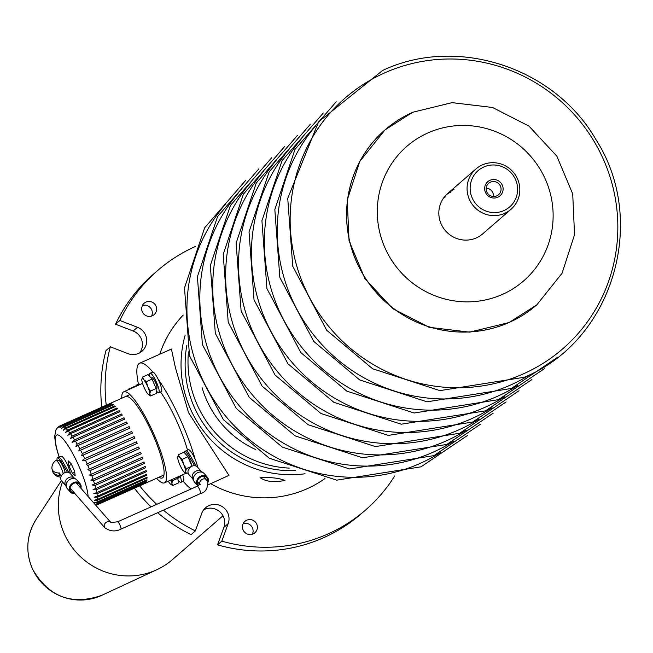 <?xml version="1.0" encoding="UTF-8"?>
<svg xmlns="http://www.w3.org/2000/svg" width="653" height="653" viewBox="0 0 653 653"><rect width="100%" height="100%" fill="white"/><g stroke="black" fill="none" stroke-linecap="round" stroke-linejoin="round"><path stroke-width="0.98" d="M502.239 185.044A9.354 9.142 -130.9 0 1 497.798 197.255A9.354 9.142 -130.9 0 1 485.522 192.513A9.354 9.142 -130.9 0 1 489.962 180.301A9.354 9.142 -130.9 0 1 502.239 185.044M486.828 192.055A7.575 7.395 49.1 0 0 498.557 194.749A7.575 7.395 49.1 0 0 500.361 186.007A7.575 7.395 49.1 0 0 488.632 183.305A7.575 7.395 49.1 0 0 486.828 192.055M493.431 196.52A7.575 7.395 49.1 0 0 486.15 188.129M515.372 179.175A24.055 23.5 49.1 0 0 483.808 166.988A24.055 23.5 49.1 0 0 472.38 198.39A24.055 23.5 49.1 0 0 503.953 210.576A24.055 23.5 49.1 0 0 515.372 179.175M469.564 199.826A26.724 26.112 -130.9 0 1 475.939 168.964A26.724 26.112 -130.9 0 1 517.331 178.481A26.724 26.112 -130.9 0 1 510.964 209.344A26.724 26.112 -130.9 0 1 469.564 199.826M62.5 481.971A69.487 67.888 49.1 0 0 64.786 534.889A69.487 67.888 49.1 0 0 156.9 569.685A69.487 67.888 49.1 0 0 172.425 559.629L222.991 515.756M284.879 480.453C279.231 478.078 271.06 477.188 260.351 477.776C265.869 481.677 274.04 482.575 284.879 480.453L285.034 480.192M152.802 372.055A69.487 14.195 -114.1 0 0 139.66 363.207L171.421 349.02L175.412 367.696L188.586 412.753L228.95 475.384L208.103 484.844M324.99 478.527A108.684 106.186 -130.9 0 1 307.147 488.722A108.684 106.186 -130.9 0 1 210.633 483.71M159.756 354.228A108.684 106.186 -130.9 0 1 183.183 315.064M170.76 349.461A69.487 14.195 65.9 0 1 171.453 349.004M158.94 477.221A44.543 9.101 -114.1 0 0 162.287 477.996A44.543 9.101 -114.1 0 0 151.284 431.111A44.543 9.101 -114.1 0 0 125.947 396.657M156.565 478.282A49.889 10.187 -114.1 0 0 164.466 482.869A49.889 10.187 -114.1 0 0 152.149 430.36A49.889 10.187 -114.1 0 0 123.768 391.776A49.889 10.187 -114.1 0 0 121.752 398.216M187.517 450.154A49.889 10.187 -114.1 0 0 176.032 419.691A49.889 10.187 -114.1 0 0 160.524 391.971M195.214 459.483A69.487 14.195 -114.1 0 0 179.183 416.949A69.487 14.195 -114.1 0 0 157.985 378.911M139.66 363.207A69.487 14.195 -114.1 0 0 138.444 384.225M183.24 481.277A69.487 14.195 -114.1 0 0 191.207 488.942M451.15 191.925A26.724 26.112 49.1 0 0 446.309 194.757A26.724 26.112 49.1 0 1 451.15 191.925M445.419 196.896A26.724 26.112 49.1 0 0 443.811 197.679M295.678 470.609A105.117 102.709 -130.9 0 1 186.88 345.2A105.117 102.709 49.1 0 0 295.678 470.609M156.173 390.641A10.693 2.188 -114.1 0 0 158.777 392.755L161.324 391.62A10.693 2.188 -114.1 0 0 161.756 390.241A10.693 2.188 -114.1 0 0 157.928 378.797A10.693 2.188 -114.1 0 0 152.606 372.096L150.051 373.238A10.693 2.188 -114.1 0 0 149.619 374.618A10.693 2.188 -114.1 0 0 149.896 376.593M158.777 392.755A10.693 2.188 -114.1 0 0 159.21 391.384A10.693 2.188 -114.1 0 0 155.373 379.932A10.693 2.188 -114.1 0 0 150.051 373.238M156.14 388.078A5.877 1.2 -114.1 0 0 156.818 388.364A5.877 1.2 -114.1 0 0 157.055 387.604A5.877 1.2 -114.1 0 0 154.941 381.311A5.877 1.2 -114.1 0 0 152.018 377.63A5.877 1.2 -114.1 0 0 151.782 378.324M197.565 467.124A10.693 2.188 -114.1 0 0 193.484 455.81A10.693 2.188 -114.1 0 0 188.472 449.729L184.652 451.435A10.693 2.188 -114.1 0 0 184.219 452.447M178.253 480.233A10.693 2.188 -114.1 0 0 180.857 482.347L183.403 481.204A10.693 2.188 -114.1 0 0 183.836 479.824A10.693 2.188 -114.1 0 0 182.685 474.731M180.857 482.347A10.693 2.188 -114.1 0 0 181.289 480.967A10.693 2.188 -114.1 0 0 180.138 475.874M178.22 477.67A5.877 1.2 -114.1 0 0 178.898 477.955A5.877 1.2 -114.1 0 0 179.134 477.196A5.877 1.2 -114.1 0 0 179.036 476.364M139.987 384.527A10.693 2.188 -114.1 0 0 138.82 384.054L136.265 385.197A10.693 2.188 -114.1 0 0 135.832 386.388M137.44 385.67A10.693 2.188 -114.1 0 0 136.265 385.197M188.08 472.845L186.448 473.58L185.681 471.45L186.334 468.691L183.599 464.291L182.285 459.263L179.599 457.312L178.342 454.717L177.689 457.484A8.905 1.82 65.9 0 1 177.698 457.149A8.905 1.82 65.9 0 1 179.599 457.312A8.905 1.82 65.9 0 1 183.599 464.291A8.905 1.82 65.9 0 1 185.681 471.45A8.905 1.82 65.9 0 1 184.472 472.315A8.905 1.82 65.9 0 1 183.771 471.621A8.905 1.82 65.9 0 1 179.771 464.642A8.905 1.82 -114.1 0 1 177.689 457.484M184.546 472.372L186.448 473.58M182.285 459.263L187.942 456.733L183.999 452.194L178.342 454.717M187.942 456.733L191.99 466.16L186.334 468.691M177.706 476.959L178.318 483.008L172.661 485.538L171.894 483.408L172.547 480.649L171.755 479.62M170.76 484.33L172.661 485.538M178.204 478.118L172.547 480.649M171.168 479.882A8.905 1.82 65.9 0 1 171.894 483.408A8.905 1.82 65.9 0 1 170.686 484.281A8.905 1.82 65.9 0 1 169.984 483.587A8.905 1.82 65.9 0 1 168.294 481.163M134.673 386.903L134.347 386.527L128.69 389.049L128.445 389.686M128.812 389.523L128.69 389.049M142.476 377.091L148.133 374.561L152.067 379.107L156.124 388.535L156.238 393.424L150.582 395.947L149.815 393.824L150.468 391.065L147.725 386.666L146.411 381.638L143.733 379.679L142.476 377.091L141.823 379.85A8.905 1.82 65.9 0 1 141.823 379.524A8.905 1.82 65.9 0 1 143.733 379.679A8.905 1.82 65.9 0 1 147.725 386.666A8.905 1.82 65.9 0 1 149.815 393.824A8.905 1.82 65.9 0 1 148.606 394.69A8.905 1.82 65.9 0 1 147.896 393.996A8.905 1.82 65.9 0 1 143.905 387.009A8.905 1.82 -114.1 0 1 141.823 379.85M148.68 394.747L150.582 395.947M152.067 379.107L146.411 381.638M156.124 388.535L150.468 391.065M242.9 524.335A7.575 7.395 49.1 0 0 254.89 532.766A7.575 7.395 49.1 0 0 254.123 520.939A7.575 7.395 49.1 0 0 242.9 524.335M243.202 523.633A7.575 7.395 -130.9 0 1 252.36 534.187M142.117 306.224A7.575 7.395 49.1 0 0 154.108 314.656A7.575 7.395 49.1 0 0 153.341 302.829A7.575 7.395 49.1 0 0 142.117 306.224M142.419 305.522A7.575 7.395 -130.9 0 1 151.578 316.085M106.227 405.154A158.573 154.932 -130.9 0 1 110.292 346.808L127.882 353.599A14.252 13.925 49.1 0 0 145.897 345.551A14.252 13.925 49.1 0 0 137.457 327.284L119.866 320.492A158.573 154.932 -130.9 0 1 157.732 270.456A158.573 154.932 -130.9 0 1 195.565 246.418M139.66 352.849A14.252 13.925 49.1 0 0 133.155 331.014L115.565 324.223A158.573 154.932 -130.9 0 1 153.431 274.187L157.732 270.456M394.69 475.972A158.573 154.932 -130.9 0 1 365.549 510.026A158.573 154.932 -130.9 0 1 221.816 541.133L228.183 523.633A14.252 13.925 49.1 0 0 205.613 507.756A14.252 13.925 49.1 0 0 201.728 513.421L195.361 530.922A158.573 154.932 -130.9 0 1 163.372 510.156M156.753 504.328A158.573 154.932 -130.9 0 1 139.693 485.824M195.361 530.922L191.06 534.652A158.573 154.932 -130.9 0 1 157.675 512.703M151.145 506.834A158.573 154.932 -130.9 0 1 134.347 488.207M101.729 407.162A158.573 154.932 -130.9 0 1 105.99 350.539L110.292 346.808M365.549 510.026L361.248 513.756A158.573 154.932 -130.9 0 1 217.514 544.863L221.816 541.133M115.565 324.223L119.866 320.492M217.514 544.863L223.881 527.363A14.252 13.925 49.1 0 0 203.663 509.854M454.015 189.435A26.724 26.112 49.1 0 0 447.697 193.468A26.724 26.112 49.1 0 0 443.175 227.693A26.724 26.112 49.1 0 0 476.396 237.872A26.724 26.112 49.1 0 0 482.722 233.839L510.964 209.344M145.546 483.04L96.228 505.202A43.653 8.913 65.9 0 1 95.909 505.381A43.653 8.913 65.9 0 1 95.901 505.389L163.944 474.984M146.264 481.8L97.036 504.173A43.653 8.913 65.9 0 1 96.513 504.949L145.88 482.894A43.653 8.913 -114.1 0 1 145.595 483.147M146.656 479.906L146.892 480.42L97.526 502.484A43.653 8.913 65.9 0 1 97.224 503.716L95.15 504.296L97.036 504.173M146.729 477.384L147.047 478.102L97.681 500.157A43.653 8.913 65.9 0 1 97.607 501.822L94.203 502.688L97.526 502.484M146.46 474.29L146.86 475.188L97.501 497.243A43.653 8.913 65.9 0 1 97.656 499.308L94.375 500.239L97.681 500.157M59.137 457.255L56.166 447.264L54.591 436.555L55.987 429.788L57.635 427.519L59.97 425.862A43.653 8.913 65.9 0 1 60.288 425.674A43.653 8.913 65.9 0 1 60.705 425.544C57.627 427.805 57.758 427.788 61.088 425.511A43.653 8.913 65.9 0 1 62.035 425.666C58.958 427.984 59.113 428.05 62.5 425.846A43.653 8.913 65.9 0 1 63.627 426.466C60.558 428.841 60.737 428.972 64.182 426.858A43.653 8.913 65.9 0 1 65.471 427.944L63.219 430.351L66.1 428.531A43.653 8.913 65.9 0 1 67.537 430.058L65.422 432.515L68.222 430.841A43.653 8.913 65.9 0 1 69.781 432.776L67.822 435.265L70.508 433.739A43.653 8.913 65.9 0 1 72.165 436.057L70.393 438.555L72.932 437.192A43.653 8.913 65.9 0 1 74.646 439.844L72.026 442.367L75.438 441.118A43.653 8.913 65.9 0 1 77.193 444.073L126.56 422.018L127.213 423.47M112.993 404.411L63.627 426.466C60.558 428.841 60.737 428.972 64.182 426.858L113.549 404.803A43.653 8.913 -114.1 0 0 112.993 404.411L113.23 404.942M111.394 403.611L62.035 425.666C58.958 427.984 59.113 428.05 62.5 425.846L111.867 403.791A43.653 8.913 -114.1 0 0 111.394 403.611L111.541 403.929M110.071 403.489L60.705 425.544C57.627 427.805 57.758 427.788 61.088 425.511L110.455 403.456A43.653 8.913 -114.1 0 0 110.071 403.489L110.12 403.603M75.438 441.118L124.805 419.063A43.653 8.913 -114.1 0 0 124.413 418.418A43.653 8.913 -114.1 0 0 124.013 417.789L124.625 419.144M65.471 427.944L114.838 405.888L115.165 406.607M66.1 428.531L115.459 406.476A43.653 8.913 -114.1 0 0 114.838 405.888M67.537 430.058L116.903 408.003L117.311 408.909M68.222 430.841L117.581 408.786A43.653 8.913 -114.1 0 0 116.903 408.003M69.781 432.776L119.148 410.721L119.63 411.798M70.508 433.739L119.874 411.684A43.653 8.913 -114.1 0 0 119.148 410.721M72.165 436.057L121.531 414.002L122.078 415.226M72.932 437.192L122.299 415.128A43.653 8.913 -114.1 0 0 121.531 414.002M74.646 439.844L124.013 417.789M77.193 444.073L75.895 446.497L127.359 423.413A43.653 8.913 -114.1 0 0 126.56 422.018M77.993 445.468A43.653 8.913 65.9 0 1 79.756 448.66L129.123 426.605L129.816 428.148M79.756 448.66L78.768 451.003L129.914 428.099A43.653 8.913 -114.1 0 0 129.123 426.605M80.548 450.162A43.653 8.913 65.9 0 1 82.286 453.541L131.653 431.486L132.371 433.086M82.286 453.541L81.69 455.745L132.428 433.053A43.653 8.913 -114.1 0 0 131.653 431.486M83.062 455.117A43.653 8.913 65.9 0 1 84.751 458.635L134.11 436.571L134.844 438.196A43.653 8.913 -114.1 0 0 134.11 436.571M134.861 438.187L85.494 460.243A43.653 8.913 65.9 0 1 87.094 463.834L136.461 441.779A43.653 8.913 -114.1 0 1 137.163 443.411L87.796 465.467A43.653 8.913 65.9 0 1 89.29 469.066L138.656 447.011A43.653 8.913 -114.1 0 1 139.301 448.635L89.934 470.691A43.653 8.913 65.9 0 1 91.289 474.241L140.656 452.186A43.653 8.913 -114.1 0 1 141.236 453.77L91.869 475.825A43.653 8.913 65.9 0 1 93.069 479.269L142.427 457.206A43.653 8.913 -114.1 0 1 142.934 458.733L93.567 480.788A43.653 8.913 65.9 0 1 94.587 484.053L143.954 461.998A43.653 8.913 -114.1 0 1 144.37 463.434L95.003 485.489A43.653 8.913 65.9 0 1 95.82 488.526L145.186 466.471A43.653 8.913 -114.1 0 1 145.513 467.785L96.146 489.848A43.653 8.913 65.9 0 1 96.758 492.607L146.125 470.552A43.653 8.913 -114.1 0 1 146.345 471.727L96.987 493.782A43.653 8.913 65.9 0 1 97.37 496.223L146.737 474.16A43.653 8.913 -114.1 0 1 146.86 475.188M97.656 499.308L147.023 477.253A43.653 8.913 -114.1 0 1 147.047 478.102M97.607 501.822L146.974 479.767A43.653 8.913 -114.1 0 1 146.892 480.42M97.224 503.716L146.59 481.661A43.653 8.913 -114.1 0 1 146.403 482.118M75.177 475.833L74.597 471.107L71.153 463.654L68.287 460.92L68.859 465.646L72.303 473.099L75.177 475.833M97.37 496.223L94.252 497.186L97.501 497.243M96.758 492.607L93.82 493.586L96.987 493.782M95.82 488.526L93.101 489.505L96.146 489.848M94.587 484.053L92.106 484.999L95.003 485.489M93.069 479.269L90.881 480.143L93.567 480.788M91.289 474.241L89.445 475.017L91.869 475.825M89.29 469.066L87.877 469.687L89.934 470.691M87.094 463.834L86.31 464.185L87.796 465.467M84.751 458.635C81.364 460.838 81.617 461.377 85.494 460.243L84.768 460.569M136.444 441.787L137.163 443.411M138.591 447.044L139.301 448.635M140.55 452.235L141.236 453.77M142.289 457.271L142.934 458.733M143.766 462.079L144.37 463.434M144.974 466.569L145.513 467.785M145.872 470.658L146.345 471.727M74.711 472.021L72.303 473.099M71.52 464.454L68.859 465.646M70.091 488.02A4.008 3.273 138.8 0 0 70.736 488.411M76.377 483.473A4.008 3.273 138.8 0 0 76.075 482.787M69.038 472.617L62.549 461.385A10.693 2.188 -114.1 0 0 60.517 458.471A10.693 2.188 -114.1 0 0 58.688 457.337L57.415 457.908A10.693 2.188 -114.1 0 0 57.203 461.026M67.422 472.201L61.276 461.949A10.693 2.188 -114.1 0 0 59.243 459.043A10.693 2.188 -114.1 0 0 57.415 457.908M68.443 472.388L68.622 471.899L67.847 472.25M74.181 477.996L70.295 473.564A5.697 4.653 138.8 0 0 63.765 473.205A5.697 4.653 138.8 0 0 60.909 479.596A5.697 4.653 138.8 0 0 61.717 481.073L65.594 485.505M74.507 478.371A5.697 4.653 138.8 0 0 73.765 477.718A5.697 4.653 138.8 0 0 67.479 478.363A5.697 4.653 138.8 0 0 65.12 484.404A5.697 4.653 138.8 0 0 65.373 485.057A5.697 4.653 138.8 0 0 65.749 485.661M80.899 488.248A6.448 5.265 138.8 0 0 80.931 485.212A6.448 5.265 138.8 0 0 80.025 483.538L76.972 480.053A6.448 5.265 138.8 0 0 76.123 479.31A6.448 5.265 138.8 0 0 69.022 480.037A6.448 5.265 138.8 0 0 66.353 486.877A6.448 5.265 138.8 0 0 66.639 487.611A6.448 5.265 138.8 0 0 67.259 488.55L70.32 492.035A6.448 5.265 138.8 0 0 74.866 493.529M80.025 483.538A6.448 5.265 138.8 0 0 72.63 483.13A6.448 5.265 138.8 0 0 69.406 490.362A6.448 5.265 138.8 0 0 70.32 492.035M80.254 487.513A5.559 4.538 138.8 0 0 80.139 485.571A5.559 4.538 138.8 0 0 79.356 484.126A5.559 4.538 138.8 0 0 72.981 483.775A5.559 4.538 138.8 0 0 70.198 490.011A5.559 4.538 138.8 0 0 70.989 491.448A5.559 4.538 138.8 0 0 74.222 492.795M70.051 489.187A5.559 4.538 138.8 0 0 71.169 489.301M77.201 484.02A5.559 4.538 138.8 0 0 77.242 482.894M191.549 465.124A5.787 1.184 -114.1 0 0 188.105 457.116M196.275 466.136L189.786 454.904A10.693 2.188 -114.1 0 0 187.754 451.998A10.693 2.188 -114.1 0 0 185.925 450.864M194.659 465.72L188.513 455.476A10.693 2.188 -114.1 0 0 186.48 452.57A10.693 2.188 -114.1 0 0 184.652 451.435M195.68 465.907L195.859 465.426L195.084 465.769M201.418 471.523L197.541 467.091A5.697 4.653 138.8 0 0 191.002 466.724A5.697 4.653 138.8 0 0 188.154 473.123A5.697 4.653 138.8 0 0 188.954 474.6L192.839 479.033M201.744 471.899A5.697 4.653 138.8 0 0 201.002 471.237A5.697 4.653 138.8 0 0 194.716 471.882A5.697 4.653 138.8 0 0 192.357 477.931A5.697 4.653 138.8 0 0 192.611 478.584A5.697 4.653 138.8 0 0 192.986 479.188M207.891 482.494A6.448 5.265 138.8 0 0 208.176 478.739A6.448 5.265 138.8 0 0 207.262 477.065L204.209 473.572A6.448 5.265 138.8 0 0 203.361 472.829A6.448 5.265 138.8 0 0 196.259 473.556A6.448 5.265 138.8 0 0 193.59 480.396A6.448 5.265 138.8 0 0 193.876 481.139A6.448 5.265 138.8 0 0 194.504 482.069L197.557 485.563A6.448 5.265 138.8 0 0 197.908 485.914M207.262 477.065A6.448 5.265 138.8 0 0 199.867 476.657A6.448 5.265 138.8 0 0 196.643 483.889A6.448 5.265 138.8 0 0 197.557 485.563M207.442 481.326A5.559 4.538 138.8 0 0 207.376 479.09A5.559 4.538 138.8 0 0 206.593 477.653A5.559 4.538 138.8 0 0 200.218 477.294A5.559 4.538 138.8 0 0 197.443 483.53A5.559 4.538 138.8 0 0 198.226 484.975A5.559 4.538 138.8 0 0 198.708 485.432M197.288 482.714A5.559 4.538 138.8 0 0 198.406 482.828M204.438 477.547A5.559 4.538 138.8 0 0 204.479 476.421M70.344 473.613A10.693 2.188 -114.1 0 0 66.231 462.332A10.693 2.188 -114.1 0 0 61.26 456.308L59.007 457.312M65.145 472.527A7.926 1.616 -114.1 0 0 61.962 464.405A7.926 1.616 -114.1 0 0 58.541 460.43L57.08 461.083M63.227 473.588A8.946 1.828 -114.1 0 0 59.513 464.536A8.946 1.828 -114.1 0 0 55.832 460.536A9.085 9.085 0 0 0 51.889 467.997A8.946 5.926 166.6 0 0 59.717 472.968A7.82 1.6 65.9 0 1 60.068 474.233A7.82 1.6 65.9 0 1 60.28 475.302L58.55 472.976M52.46 470.062A8.946 5.926 -13.4 0 0 52.885 472.16A8.946 5.926 -13.4 0 0 60.28 475.302M101.713 595.348C71.863 605.69 48.844 597.03 32.65 569.367C25.247 552.054 26.365 535.468 36.005 519.608A52.06 50.869 49.1 0 0 32.691 569.277A52.06 50.869 49.1 0 0 101.713 595.348L156.9 569.685M305.065 473.768A108.684 106.186 -130.9 0 1 185.085 335.454M440.424 452.545A166.009 162.197 -130.9 0 1 420.279 463.344A166.009 162.197 -130.9 0 1 220.902 410.125A166.009 162.197 -130.9 0 1 225.203 204.462M453.321 441.355A166.009 162.197 -130.9 0 1 433.184 452.154A166.009 162.197 -130.9 0 1 233.807 398.926A166.009 162.197 -130.9 0 1 238.1 193.272M466.226 430.164A166.009 162.197 -130.9 0 1 446.081 440.963A166.009 162.197 -130.9 0 1 246.703 387.735A166.009 162.197 -130.9 0 1 251.005 182.073M479.131 418.973A166.009 162.197 -130.9 0 1 458.986 429.772A166.009 162.197 -130.9 0 1 259.608 376.544A166.009 162.197 -130.9 0 1 263.91 170.882M492.027 407.782A166.009 162.197 -130.9 0 1 471.89 418.573A166.009 162.197 -130.9 0 1 272.505 365.354A166.009 162.197 -130.9 0 1 276.807 159.691M504.932 396.583A166.009 162.197 -130.9 0 1 484.787 407.382A166.009 162.197 -130.9 0 1 285.41 354.163A166.009 162.197 -130.9 0 1 289.712 148.5M517.837 385.392A166.009 162.197 -130.9 0 1 497.692 396.191A166.009 162.197 -130.9 0 1 298.315 342.972A166.009 162.197 -130.9 0 1 302.617 137.31M530.734 374.202A166.009 162.197 -130.9 0 1 510.589 385.001A166.009 162.197 -130.9 0 1 311.212 331.773A166.009 162.197 -130.9 0 1 315.513 126.111M384.486 72.956A166.009 162.197 -130.9 0 1 602.36 157.087A166.009 162.197 -130.9 0 1 523.494 373.81A166.009 162.197 -130.9 0 1 305.62 289.679A166.009 162.197 -130.9 0 1 384.486 72.956M289.279 468.103A105.117 102.709 -130.9 0 1 188.464 351.885M202.079 387.653A96.211 94.008 49.1 0 0 255.788 449.574M133.155 331.014L137.457 327.284M223.881 527.363L228.183 523.633M427.911 132.934A89.086 87.037 49.1 0 0 385.588 249.226A89.086 87.037 49.1 0 0 502.508 294.372A89.086 87.037 49.1 0 0 544.831 178.073A89.086 87.037 49.1 0 0 427.911 132.934M385.001 129.914A115.81 113.149 49.1 0 0 384.976 129.931L412.704 112.259L452.105 102.643L492.55 107.484L528.979 126.119L556.854 156.173L572.714 193.917L574.542 234.647L562.062 273.264L536.799 304.861A115.81 113.149 -130.9 0 1 509.397 322.321A115.81 113.149 -130.9 0 1 365.427 278.211A115.81 113.149 -130.9 0 1 385.017 129.898A115.81 113.149 -130.9 0 1 412.418 112.447M536.799 304.861L509.071 322.541L469.67 332.157L429.225 327.316L392.796 308.681L364.921 278.627L349.061 240.884L347.233 200.144L359.713 161.536L384.976 129.931A115.81 113.149 49.1 0 0 365.386 278.243A115.81 113.149 49.1 0 0 509.356 322.353A115.81 113.149 49.1 0 0 536.758 304.894A115.81 113.149 49.1 0 0 536.774 304.878M88.09 496.46A36.527 7.461 -114.1 0 0 69.169 447.411A36.527 7.461 -114.1 0 0 56.354 435.363A36.527 7.461 -114.1 0 0 59.309 457.182M207.009 480.877A4.008 3.273 138.8 0 0 206.446 479.833L207.858 482.396C207.703 488.73 205.246 492.452 200.495 493.57A4.008 0.816 -114.1 0 0 200.381 491.652A4.008 0.816 -114.1 0 0 198.741 487.881A4.008 0.816 -114.1 0 0 197.222 486.248L117.597 521.82L110.896 522.522A4.008 3.273 -41.2 0 0 106.3 522.269A4.008 3.273 -41.2 0 0 104.3 526.767A4.008 3.273 -41.2 0 0 104.864 527.804L70.083 488.06M203.352 476.306L206.446 479.833A4.008 3.273 138.8 0 0 202.479 479.237A4.008 3.273 138.8 0 0 199.842 484.077A4.008 3.273 138.8 0 0 199.94 484.355M200.495 493.57L120.87 529.142A4.008 0.816 -114.1 0 0 120.764 527.232A4.008 0.816 -114.1 0 0 119.124 523.461A4.008 0.816 -114.1 0 0 117.597 521.82M62.549 461.385L61.276 461.949M189.786 454.904L188.513 455.476M447.697 193.468L475.939 168.964M36.005 519.608L61.382 480.624M123.768 391.776L142.55 383.384M164.466 482.869L185.917 473.294M245.887 180.138L204.65 227.807L184.513 287.9L189.509 355.779L223.448 419.765L269.363 458.275L336.703 480.167L421.03 466.813L467.417 435.51M258.784 168.947L217.547 216.616L197.418 276.701L202.414 344.58L236.353 408.574L282.267 447.085L349.608 468.968L433.935 455.623L480.322 424.319M271.689 157.748L230.452 205.426L210.323 265.51L215.319 333.389L249.25 397.383L295.172 435.894L362.513 457.777L446.832 444.432L493.227 413.12M284.594 146.558L243.357 194.235L223.22 254.319L228.215 322.198L262.155 386.192L308.069 424.703L375.41 446.587L459.736 433.233L506.124 401.93M297.49 135.367L256.254 183.044L236.125 243.128L241.12 311.008L275.052 375.002L320.974 413.504L388.315 435.396L472.641 422.042L519.029 390.739M310.395 124.176L269.158 171.845L249.03 231.937L254.025 299.817L287.957 363.803L333.879 402.313L401.22 424.205L485.538 410.851L531.934 379.548M323.292 112.985L282.055 160.654L261.926 220.738L266.922 288.626L300.862 352.612L346.776 391.123L414.116 413.006L498.443 399.66L544.831 368.357M336.197 101.786L294.96 149.464L274.831 209.548L279.827 277.427L313.758 341.421L359.681 379.932L427.021 401.815L511.348 388.47L557.735 357.167M524.245 377.271C612.555 341.021 648.584 221.702 596.05 139.775C554.536 67.194 456.692 35.401 382.593 70.483L318.558 121.866L287.736 198.357L292.732 266.236L326.663 330.23L372.585 368.741L439.926 390.625L524.245 377.271M179.134 477.261L178.049 477.743M157.055 387.67L155.961 388.16M152.688 377.916L151.496 378.446M129.914 394.567L58.778 426.548M120.87 529.142C115.532 531.893 110.194 531.444 104.864 527.804M199.842 484.469L197.32 481.588M110.855 522.473L76.115 482.787M200.169 484.648L200.136 484.044L197.222 486.248M73.765 477.718L76.123 479.31M65.373 485.057L66.639 487.611M201.002 471.237L203.361 472.829M192.611 478.584L193.876 481.139M70.663 469.548L69.496 470.078M52.885 472.16A9.085 9.085 0 0 0 60.892 477.114"/></g></svg>
